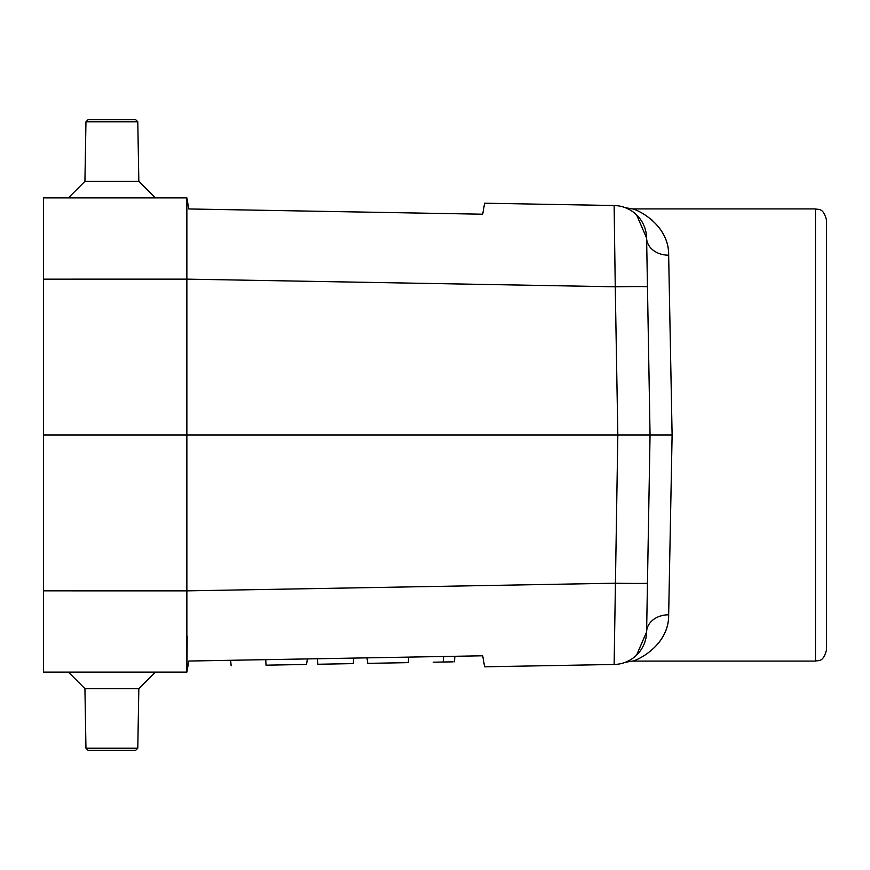 <?xml version="1.0" encoding="UTF-8"?>
<svg xmlns="http://www.w3.org/2000/svg" width="870" height="870" viewBox="0 0 870 870"><rect width="100%" height="100%" fill="white"/><g stroke="black" fill="none" stroke-linecap="round" stroke-linejoin="round"><path stroke-width="1.3" d="M43.5 435L186.865 435L186.865 672.108L43.5 672.108L43.5 197.892L186.865 197.892L186.865 435L650.053 435L646.606 631.979L650.053 435L647.465 286.785A33.082 0.566 179 0 0 615.253 286.785L614.122 205.527L484.623 203.21L482.687 214.205L477.532 214.118L188.823 208.963L186.909 198.164M187.191 636.09L186.909 671.836L188.823 661.037L477.532 655.882L482.687 655.795L484.623 666.79L614.122 664.473L484.623 666.79M636.568 214.846L646.606 238.021L647.465 286.785L646.606 238.021A22.055 17.541 -1 0 0 668.66 255.182C669.073 224.297 636.807 209.355 632.61 208.92C636.753 209.42 669.139 224.123 668.66 255.182L672.108 435L668.66 614.818A22.055 17.541 1 0 0 646.606 631.979A33.082 33.082 0 0 1 636.568 655.154L646.606 631.979A33.082 33.082 0 0 1 614.122 664.473L617.83 435L615.253 286.785L186.865 279.139L43.5 279.161M628.956 209.333L625.247 207.658M646.606 238.021A33.082 33.082 0 0 0 614.122 205.527M625.247 662.342L628.988 660.645M614.122 664.473A33.082 33.082 0 0 0 628.956 660.667M647.465 583.215A33.082 0.566 -179 0 1 615.253 583.215L186.865 590.861L43.5 590.839M668.66 614.818C669.073 645.703 636.807 660.645 632.61 661.08C636.753 660.58 669.139 645.877 668.66 614.818M652.63 220.632L650.488 218.772M815.473 208.92C818.485 209.975 823.031 207.158 826.5 219.947L826.5 650.053C823.031 662.842 818.485 660.025 815.473 661.08L815.473 208.92L632.61 208.92L625.508 207.756M672.108 435L650.053 435M353.742 658.101L353.263 663.614L317.844 664.256L317.365 658.742M408.585 657.111L408.334 662.635C454.575 661.809 454.575 661.809 408.334 662.635C454.575 661.809 454.575 661.809 408.334 662.635L367.792 663.364L366.977 657.861M447.68 661.929L433.206 662.19M453.172 661.842L440.557 662.059M307.36 658.927L306.544 664.452L266.002 665.18L265.752 659.667M266.002 665.18C219.762 666.007 219.762 666.007 266.002 665.18M138.83 181.351L84.923 181.351L85.956 121.8L88.164 119.592L135.589 119.592L137.786 121.8L138.83 181.351L155.371 197.892M84.923 181.351L68.382 197.892M85.956 121.8L137.786 121.8M84.923 688.648L138.83 688.648L137.786 748.2L135.589 750.408L88.164 750.408L85.956 748.2L84.923 688.648L68.382 672.108M138.83 688.648L155.371 672.108M137.786 748.2L85.956 748.2M815.473 661.08L632.61 661.08L625.508 662.244M443.689 656.491L443.2 662.016M454.412 661.809L454.89 656.284M231.137 665.8L230.659 660.297"/></g></svg>

